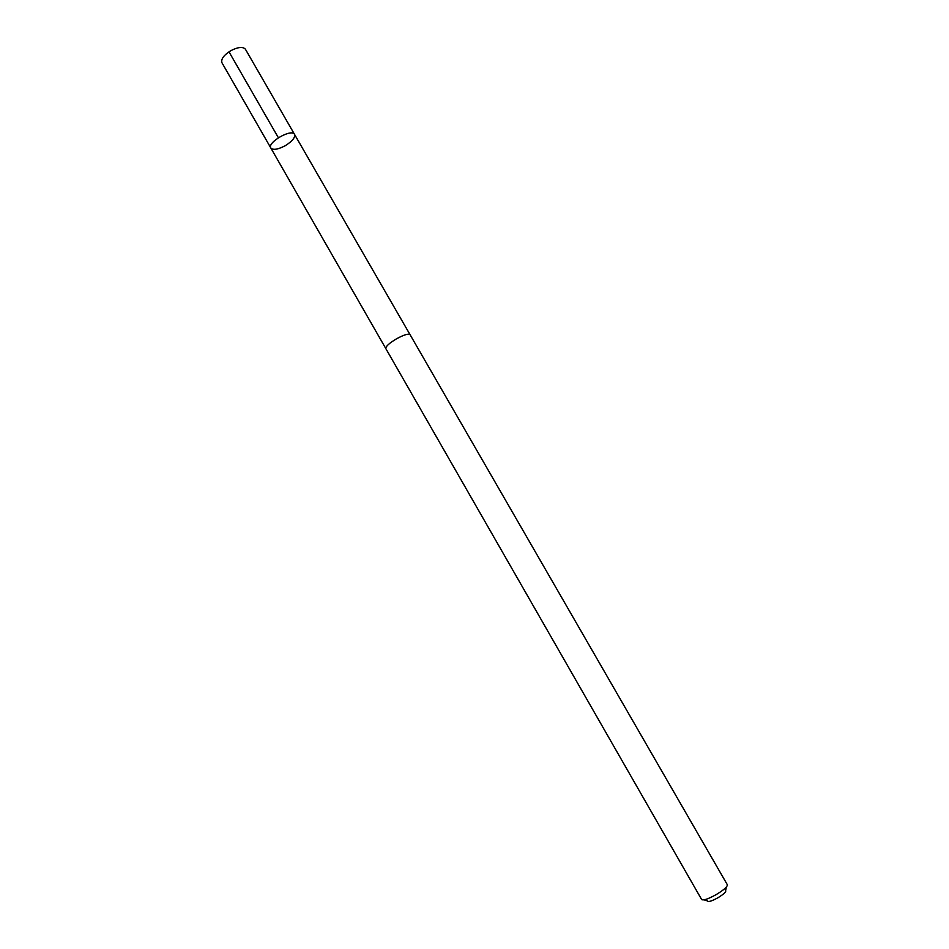 <?xml version="1.0" encoding="UTF-8"?>
<svg xmlns="http://www.w3.org/2000/svg" width="949" height="949" viewBox="0 0 949 949"><rect width="100%" height="100%" fill="white"/><g stroke="black" fill="none" stroke-linecap="round" stroke-linejoin="round"><path stroke-width="1.42" d="M285.08 145.79C277.843 149.551 273.087 150.286 270.821 147.985C266.883 142.564 291.806 128.234 294.522 134.367C295.353 137.569 292.209 141.377 285.08 145.79M245.423 49.241C242.956 46.501 238.104 46.964 230.856 50.653C223.798 55.089 220.832 59.123 221.947 62.741L270.821 147.985C266.883 142.564 291.806 128.234 294.522 134.367L245.423 49.241M396.552 338.781C389.173 343.23 385.591 346.492 385.816 348.58L701.643 899.522C703.328 900.66 708.179 899.023 716.175 894.61C723.79 889.996 727.503 886.71 727.337 884.741L410.051 334.653C408.426 333.419 403.918 334.795 396.552 338.781M726.412 886.971L725.605 890.506C726.448 891.68 723.885 894.1 717.919 897.766C711.596 901.206 708.12 902.25 707.491 900.909L704.028 899.842M278.365 137.724L228.982 51.804M409.992 334.57L294.522 134.367M385.769 348.497L270.821 147.985"/></g></svg>
